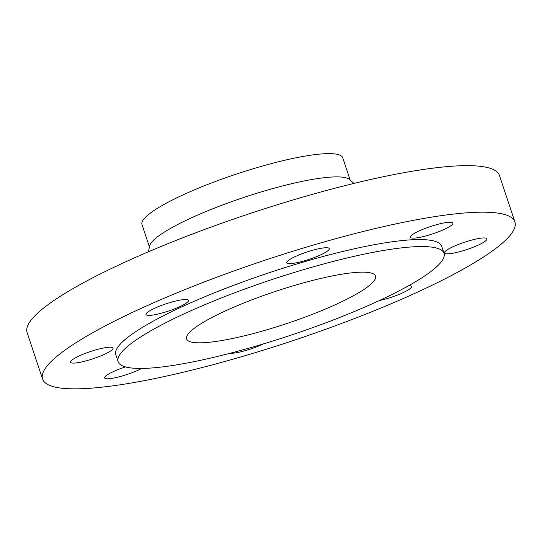 <?xml version="1.0" encoding="UTF-8"?>
<svg xmlns="http://www.w3.org/2000/svg" width="542" height="542" viewBox="0 0 542 542"><rect width="100%" height="100%" fill="white"/><g stroke="black" fill="none" stroke-linecap="round" stroke-linejoin="round"><path stroke-width="0.81" d="M379.285 300.566A22.398 3.835 161.6 0 0 386.941 298.628A22.398 3.835 161.6 0 0 411.486 286.515A22.398 3.835 161.6 0 0 408.77 285.634M468.986 240.838A22.398 3.835 161.6 0 0 444.44 252.951A22.398 3.835 161.6 0 0 462.401 250.926A22.398 3.835 161.6 0 0 486.946 238.812A22.398 3.835 161.6 0 0 468.986 240.838M434.935 225.14A22.398 3.835 161.6 0 0 410.389 237.254A22.398 3.835 161.6 0 0 428.349 235.228A22.398 3.835 161.6 0 0 452.895 223.114A22.398 3.835 161.6 0 0 434.935 225.14M311.318 250.641A22.398 3.835 161.6 0 0 286.765 262.755A22.398 3.835 161.6 0 0 304.726 260.729A22.398 3.835 161.6 0 0 329.279 248.615A22.398 3.835 161.6 0 0 311.318 250.641M170.54 302.402A22.398 3.835 161.6 0 0 145.994 314.516A22.398 3.835 161.6 0 0 163.955 312.49A22.398 3.835 161.6 0 0 188.501 300.376A22.398 3.835 161.6 0 0 170.54 302.402M95.08 350.105A22.398 3.835 161.6 0 0 70.535 362.219A22.398 3.835 161.6 0 0 88.495 360.193A22.398 3.835 161.6 0 0 113.041 348.079A22.398 3.835 161.6 0 0 95.08 350.105M125.5 366.92A22.398 3.835 161.6 0 0 104.586 377.916A22.398 3.835 161.6 0 0 122.546 375.884A22.398 3.835 161.6 0 0 141.672 368.438M230.126 353.255A22.398 3.835 161.6 0 0 246.163 350.389A22.398 3.835 161.6 0 0 263.378 343.913M306.318 268.832A171.733 29.376 -18.4 0 1 444.013 253.29A171.733 29.376 -18.4 0 1 255.81 346.162A171.733 29.376 -18.4 0 1 118.115 361.704A171.733 29.376 -18.4 0 1 306.318 268.832M118.115 361.704L115.792 354.719A171.733 29.376 -18.4 0 1 303.994 261.847A171.733 29.376 -18.4 0 1 441.689 246.305L444.013 253.29M315.342 244.476A248.886 42.574 -18.4 0 1 514.9 221.956A248.886 42.574 -18.4 0 1 242.138 356.548A248.886 42.574 -18.4 0 1 42.581 379.075A248.886 42.574 -18.4 0 1 315.342 244.476M42.581 379.075L27.1 332.537A248.886 42.574 -18.4 0 1 299.862 197.945A248.886 42.574 -18.4 0 1 499.419 175.418L514.9 221.956M148.352 251.813L149.673 245.885A105.778 18.096 -18.4 0 1 265.655 190.608A105.778 18.096 -18.4 0 1 349.36 179.456L353.973 183.413M149.443 246.935L141.99 224.544A105.778 18.096 -18.4 0 1 257.917 167.343A105.778 18.096 -18.4 0 1 342.727 157.769L350.179 180.154M266.42 329.909A99.552 17.032 -18.4 0 1 186.597 338.919A99.552 17.032 -18.4 0 1 295.702 285.078A99.552 17.032 -18.4 0 1 375.525 276.074A99.552 17.032 -18.4 0 1 266.42 329.909"/></g></svg>
